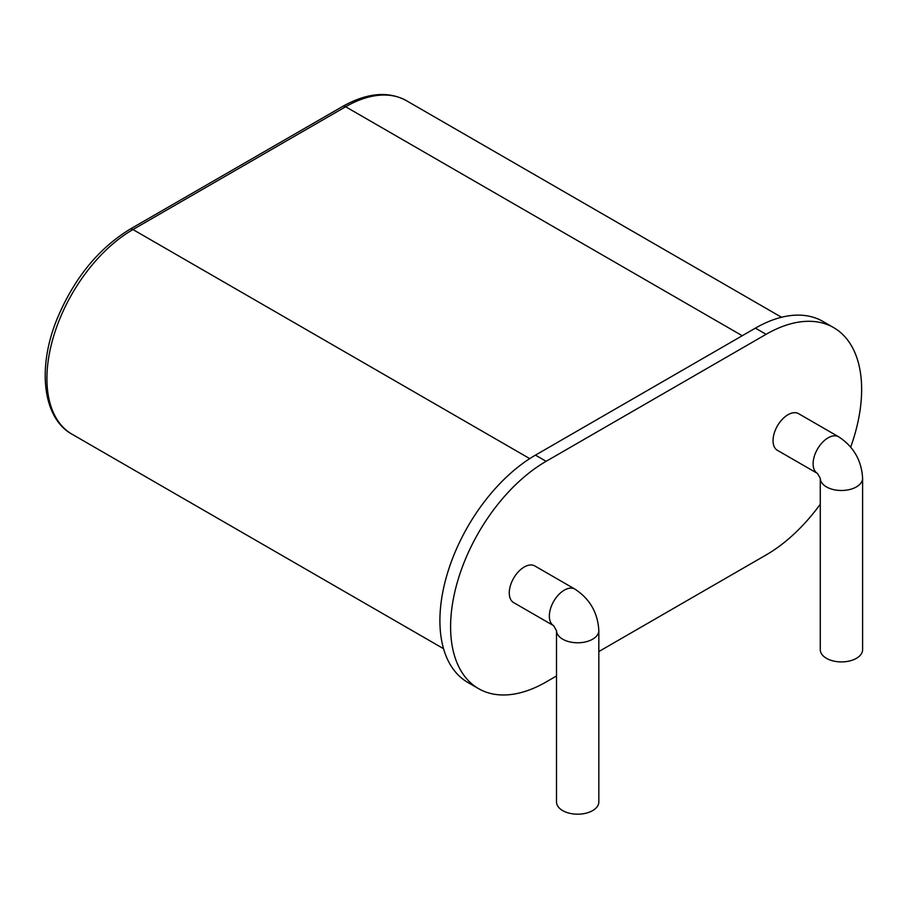 <?xml version="1.0" encoding="UTF-8"?>
<svg xmlns="http://www.w3.org/2000/svg" width="908" height="908" viewBox="0 0 908 908"><rect width="100%" height="100%" fill="white"/><g stroke="black" fill="none" stroke-linecap="round" stroke-linejoin="round"><path stroke-width="1.36" d="M598.826 630.561C597.827 612.718 589.837 598.894 574.889 589.099A21.156 12.213 120 0 0 558.579 594.763A21.156 12.213 120 0 0 549.351 616.055A21.156 12.213 120 0 0 553.608 625.68L556.513 630.731A21.156 12.213 0 0 0 562.71 639.198A21.156 12.213 0 0 0 585.762 641.854A21.156 12.213 0 0 0 598.826 630.561L598.826 801.98A21.156 12.213 0 0 1 585.762 813.262A21.156 12.213 0 0 1 562.71 810.617A21.156 12.213 0 0 1 556.513 801.98L556.513 630.685M553.732 625.748L513.644 602.606A21.156 12.213 -60 0 1 509.263 592.924A21.156 12.213 -60 0 1 518.502 571.631A21.156 12.213 -60 0 1 534.812 565.956L574.889 589.099M773.037 440.63A21.156 12.213 -60 0 1 782.276 419.337A21.156 12.213 -60 0 1 798.586 413.673L838.663 436.805A21.156 12.213 120 0 0 822.353 442.48A21.156 12.213 120 0 0 813.114 463.772A21.156 12.213 120 0 0 817.382 473.386L777.418 450.323A21.156 12.213 -60 0 1 773.037 440.63M556.513 675.972L546.139 681.965A135.122 78.02 -60 0 1 478.573 688.65A135.122 78.02 -60 0 1 457.87 580.382A135.122 78.02 -60 0 1 546.139 461.309L766.091 334.314A135.122 78.02 -60 0 1 833.658 327.618A135.122 78.02 -60 0 1 850.683 447.111M820.276 504.235A135.122 78.02 -60 0 1 766.091 554.97L598.826 651.547M766.091 334.314L755.399 328.14A135.122 78.02 -60 0 1 822.966 321.455L833.658 327.618M755.399 328.14L535.448 455.135A135.122 78.02 -60 0 0 447.179 574.208A135.122 78.02 -60 0 0 467.892 682.487L478.573 688.65M862.6 478.278L862.6 649.697A21.156 12.213 0 0 1 849.536 660.979A21.156 12.213 0 0 1 826.473 658.334A21.156 12.213 0 0 1 820.276 649.697L820.276 478.403A21.156 12.213 0 0 0 826.473 486.915A21.156 12.213 0 0 0 849.536 489.56A21.156 12.213 0 0 0 862.6 478.278C861.59 460.424 853.611 446.6 838.663 436.805M546.139 461.309L535.448 455.135M742.256 335.733L345.642 106.747A121.672 70.245 -60 0 1 406.478 100.72L781.538 317.267M529.75 458.631L132.954 229.542L345.642 106.747A6.05 3.496 -120 0 0 342.611 106.452C367.104 92.764 388.386 90.857 406.478 100.72M443.547 648.698L72.118 434.262A121.672 70.245 -60 0 1 53.47 336.766A121.672 70.245 -60 0 1 132.954 229.542A6.05 3.496 -120 0 0 129.935 229.247L342.611 106.452M817.495 473.465L820.276 478.278M72.118 434.262C43.312 418.69 36.729 369.227 56.784 319.661C73.65 278.972 98.03 248.826 129.935 229.247"/></g></svg>
